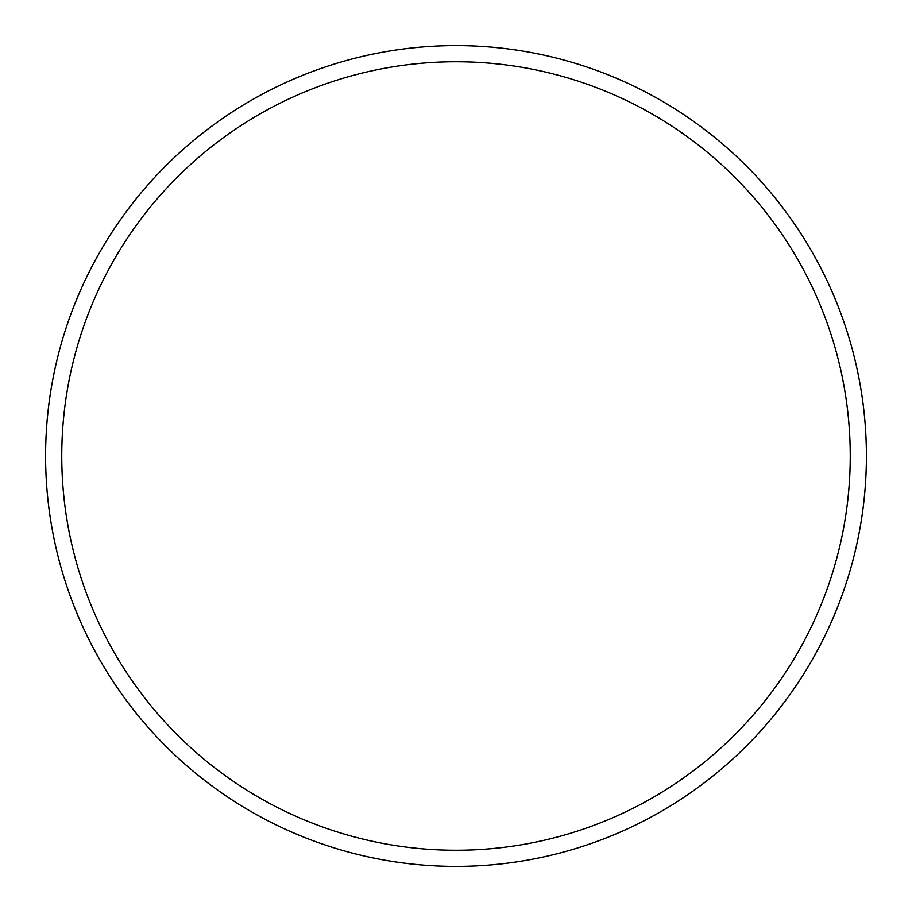 <?xml version="1.0" encoding="UTF-8"?>
<svg xmlns="http://www.w3.org/2000/svg" width="912" height="912" viewBox="0 0 912 912"><rect width="100%" height="100%" fill="white"/><g stroke="black" fill="none" stroke-linecap="round" stroke-linejoin="round"><path stroke-width="1.37" d="M850.246 456A394.246 394.246 0 0 0 456 61.754A394.246 394.246 0 0 0 61.754 456A394.246 394.246 0 0 0 456 850.246A394.246 394.246 0 0 0 850.246 456M45.6 456A410.4 410.4 0 0 1 456 45.6A410.4 410.4 0 0 1 866.4 456A410.4 410.4 0 0 1 456 866.4A410.4 410.4 0 0 1 45.6 456"/></g></svg>
